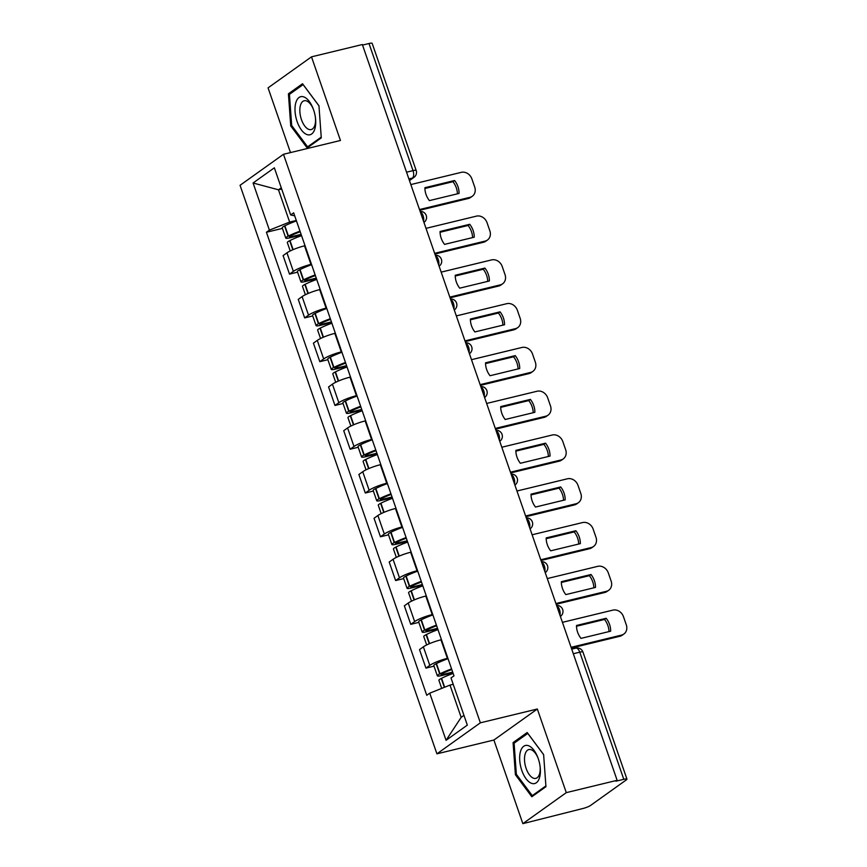 <?xml version="1.0" encoding="UTF-8"?>
<svg xmlns="http://www.w3.org/2000/svg" width="867" height="867" viewBox="0 0 867 867"><rect width="100%" height="100%" fill="white"/><g stroke="black" fill="none" stroke-linecap="round" stroke-linejoin="round"><path stroke-width="1.3" d="M522.855 823.65L566.292 792.633L617.141 780.311L362.352 44.531L311.502 56.843L340.46 140.476L283.487 154.283L240.051 185.3L436.925 753.835L493.897 740.028L522.855 823.65L582.884 808.51A6.026 1.008 160.9 0 0 590.525 805.465L626.364 779.866A6.026 1.008 160.9 0 0 626.949 779.14A6.026 1.008 160.9 0 0 623.785 779.303L579.774 652.179A6.026 2.948 -103.6 0 0 575.818 648.137L571.711 649.123M311.502 56.843L268.066 87.86L290.478 152.581M566.292 792.633L537.334 709.011L480.361 722.818L283.487 154.283M617.141 780.311L615.873 781.221L623.785 779.303M362.536 45.084L369.006 43.513A6.026 1.008 -19.1 0 1 372.16 43.35L416.182 170.474A6.026 1.008 160.9 0 0 413.017 170.636L369.006 43.513M305.043 245.708L304.534 245.838A13.861 2.33 160.9 0 0 286.955 252.839L283.086 255.602L289.502 274.124L293.36 271.36A13.861 2.33 -19.1 0 1 310.939 264.359L311.448 264.229M297.576 272.162L289.502 274.124M320.194 289.491L319.685 289.611A13.861 2.33 160.9 0 0 302.106 296.622L298.248 299.375L304.664 317.896L308.522 315.144A13.861 2.33 -19.1 0 1 326.1 308.132L326.61 308.013M312.727 315.946L304.664 317.896M335.356 333.264L334.846 333.383A13.861 2.33 160.9 0 0 317.268 340.395L313.41 343.159L319.825 361.68L323.684 358.916A13.861 2.33 -19.1 0 1 341.262 351.904L341.771 351.785M327.889 359.718L319.825 361.68M350.517 377.037L350.008 377.167A13.861 2.33 160.9 0 0 332.429 384.168L328.571 386.931L334.976 405.453L338.845 402.689A13.861 2.33 -19.1 0 1 356.424 395.688L356.933 395.558M343.05 403.491L334.976 405.453M365.679 420.82L365.17 420.939A13.861 2.33 160.9 0 0 347.591 427.951L343.722 430.704L350.138 449.225L353.996 446.472A13.861 2.33 -19.1 0 1 371.575 439.461L372.095 439.341M358.212 447.274L350.138 449.225M380.83 464.593L380.32 464.723A13.861 2.33 160.9 0 0 362.742 471.724L358.884 474.487L365.3 493.009L369.158 490.245A13.861 2.33 -19.1 0 1 386.736 483.244L387.246 483.114M373.363 491.047L365.3 493.009M395.991 508.376L395.482 508.495A13.861 2.33 160.9 0 0 377.904 515.507L374.045 518.26L380.461 536.781L384.319 534.029A13.861 2.33 -19.1 0 1 401.898 527.017L402.407 526.898M388.524 534.831L380.461 536.781M411.153 552.149L410.644 552.268A13.861 2.33 160.9 0 0 393.065 559.28L389.207 562.033L395.612 580.554L399.481 577.801A13.861 2.33 -19.1 0 1 417.06 570.789L417.569 570.67M403.686 578.603L395.612 580.554M426.315 595.922L425.805 596.052A13.861 2.33 160.9 0 0 408.227 603.053L404.358 605.816L410.774 624.338L414.643 621.574A13.861 2.33 -19.1 0 1 432.21 614.573L432.731 614.443M418.848 622.376L410.774 624.338M441.476 639.705L440.956 639.824A13.861 2.33 160.9 0 0 423.378 646.836L419.52 649.589L425.935 668.11L429.794 665.357A13.861 2.33 -19.1 0 1 447.372 658.346L447.881 658.226M433.999 666.159L425.935 668.11M281.699 189.017L278.48 189.797L289.654 222.06L296.297 220.456M289.654 222.06L269.399 230.134L253.077 182.991L274.351 167.808L290.673 214.951L294.693 215.84M453.203 684.312L449.984 685.093L461.168 717.356L446.061 740.31L467.335 725.115L451.013 677.972L453.983 675.848L293.653 212.827L290.673 214.951M446.061 740.31L429.739 693.167L449.984 685.093M269.399 230.134L266.418 232.258L426.759 695.291L429.739 693.167M436.925 753.835L480.361 722.818M321.278 137.896L318.958 105.774L302.529 83.731L288.418 93.809L290.738 125.932L307.167 147.964L321.278 137.896M493.897 740.028L537.334 709.011M545.95 786.683L543.62 754.572L527.19 732.528L513.08 742.607L515.399 774.719L531.829 796.762L545.95 786.683M461.168 717.356L463.964 715.362M281.276 187.792L278.48 189.797L253.077 182.991M282.414 228.389L266.418 232.258M291.821 125.661L290.738 125.932M291.149 93.148L288.418 93.809M516.483 774.459L515.399 774.719M515.822 741.946L513.08 742.607M299.993 231.153A22.9 3.847 160.9 0 0 288.429 236.041L288.126 236.203A7.608 1.279 160.9 0 0 285.763 238.067A7.608 1.279 160.9 0 0 289.751 237.861L301.348 235.055M285.763 238.067L282.219 227.826A7.608 1.279 -19.1 0 1 284.571 225.962L284.875 225.799A22.9 3.847 -19.1 0 1 296.449 220.912M290.228 250.953L287.324 242.565A7.608 1.279 -19.1 0 1 289.676 240.69L289.979 240.538A22.9 3.847 -19.1 0 1 301.553 235.64M301.098 234.339L291.399 236.691A3.696 0.618 -19.1 0 1 289.47 236.789A3.696 0.618 -19.1 0 1 290.608 235.878L290.911 235.726A18.976 3.197 -19.1 0 1 300.21 231.771M419.487 209.554L469.947 197.329A9.038 7.738 54.5 0 0 472.287 196.267A9.038 7.738 54.5 0 0 474.704 187.044L471.886 178.916A9.038 7.738 -125.5 0 0 461.298 172.349L410.839 184.573M459.066 193.428A18.673 15.996 54.5 0 0 454.601 180.509L424.917 187.705A18.673 15.996 -125.5 0 0 429.393 200.613L459.066 193.428M419.736 210.269L468.299 198.5A9.038 7.738 54.5 0 0 470.64 197.438L472.287 196.267M457.418 193.818A18.673 15.996 54.5 0 0 452.953 181.691L424.928 188.486M452.953 181.691L454.601 180.509M295.777 102.87A19.583 9.559 -103.6 0 0 301.391 129.942A19.583 9.559 -103.6 0 0 314.949 128.587A19.583 9.559 -103.6 0 0 315.501 118.215A19.583 9.559 -103.6 0 0 313.236 108.874A19.583 9.559 -103.6 0 0 295.777 102.87M313.453 109.47A14.826 7.239 -103.6 0 0 304.198 100.756A14.826 7.239 -103.6 0 0 300.426 105.427A14.826 7.239 -103.6 0 0 302.323 121.824A14.826 7.239 -103.6 0 0 311.177 129.573A14.826 7.239 -103.6 0 0 314.949 124.902A14.826 7.239 -103.6 0 0 315.425 117.587M321.223 137.127L307.612 146.848L291.68 125.487L289.437 94.373L303.114 84.608L318.969 105.882M309.324 146.436L307.612 146.848M520.438 751.667A19.583 9.559 -103.6 0 0 526.052 778.729A19.583 9.559 -103.6 0 0 539.61 777.385A19.583 9.559 -103.6 0 0 540.163 767.013A19.583 9.559 -103.6 0 0 537.898 757.671A19.583 9.559 -103.6 0 0 520.438 751.667M538.114 758.257A14.826 7.239 -103.6 0 0 528.859 749.554A14.826 7.239 -103.6 0 0 525.099 754.225A14.826 7.239 -103.6 0 0 526.984 770.611A14.826 7.239 -103.6 0 0 535.839 778.371A14.826 7.239 -103.6 0 0 539.61 773.689A14.826 7.239 -103.6 0 0 540.087 766.385M545.885 785.914L532.273 795.646L516.353 774.285L514.098 743.171L527.775 733.406L543.631 754.669M533.985 795.223L532.273 795.646M315.154 274.926A22.9 3.847 160.9 0 0 303.58 279.824L303.277 279.976A7.608 1.279 160.9 0 0 300.925 281.851A7.608 1.279 160.9 0 0 304.913 281.645L316.509 278.827M300.925 281.851L297.381 271.609A7.608 1.279 -19.1 0 1 299.733 269.735L300.036 269.583A22.9 3.847 -19.1 0 1 311.611 264.684M305.39 294.737L302.475 286.338A7.608 1.279 -19.1 0 1 304.837 284.463L305.141 284.311A22.9 3.847 -19.1 0 1 316.715 279.423M316.26 278.112L306.56 280.464A3.696 0.618 -19.1 0 1 304.62 280.561A3.696 0.618 -19.1 0 1 305.769 279.662L306.073 279.499A18.976 3.197 -19.1 0 1 315.371 275.554M434.649 253.327L485.108 241.102A9.038 7.738 54.5 0 0 487.449 240.04A9.038 7.738 54.5 0 0 489.855 230.828L487.037 222.689A9.038 7.738 -125.5 0 0 476.46 216.132L426 228.357M474.227 237.2A18.673 15.996 54.5 0 0 469.751 224.293L440.078 231.478A18.673 15.996 -125.5 0 0 444.554 244.386L474.227 237.2M434.898 254.042L483.461 242.272A9.038 7.738 54.5 0 0 485.802 241.21L487.449 240.04M472.58 237.601A18.673 15.996 54.5 0 0 468.104 225.463L440.078 232.258M468.104 225.463L469.751 224.293M330.316 318.709A22.9 3.847 160.9 0 0 318.742 323.597L318.438 323.749A7.608 1.279 160.9 0 0 316.087 325.624A7.608 1.279 160.9 0 0 320.075 325.418L331.671 322.611M316.087 325.624L312.532 315.382A7.608 1.279 -19.1 0 1 314.894 313.507L315.198 313.355A22.9 3.847 -19.1 0 1 326.772 308.457M320.541 338.509L317.636 330.11A7.608 1.279 -19.1 0 1 319.999 328.246L320.302 328.094A22.9 3.847 -19.1 0 1 331.866 323.196M331.422 321.895L321.722 324.247A3.696 0.618 -19.1 0 1 319.782 324.345A3.696 0.618 -19.1 0 1 320.931 323.434L321.234 323.283A18.976 3.197 -19.1 0 1 330.533 319.327M449.81 297.11L500.27 284.875A9.038 7.738 54.5 0 0 502.611 283.812A9.038 7.738 54.5 0 0 505.017 274.601L502.199 266.462A9.038 7.738 -125.5 0 0 491.622 259.905L441.162 272.13M489.389 280.973A18.673 15.996 54.5 0 0 484.913 268.066L455.24 275.262A18.673 15.996 -125.5 0 0 459.705 288.169L489.389 280.973M450.06 297.825L498.623 286.056A9.038 7.738 54.5 0 0 500.963 284.994L502.611 283.812M487.731 281.374A18.673 15.996 54.5 0 0 483.266 269.247L455.24 276.031M483.266 269.247L484.913 268.066M345.478 362.482A22.9 3.847 160.9 0 0 333.903 367.38L333.6 367.532A7.608 1.279 160.9 0 0 331.237 369.396A7.608 1.279 160.9 0 0 335.236 369.19L346.822 366.383M331.237 369.396L327.693 359.155A7.608 1.279 -19.1 0 1 330.056 357.291L330.36 357.139A22.9 3.847 -19.1 0 1 341.923 352.24M335.702 382.293L332.798 373.894A7.608 1.279 -19.1 0 1 335.15 372.019L335.453 371.867A22.9 3.847 -19.1 0 1 347.028 366.969M346.583 365.668L336.884 368.02A3.696 0.618 -19.1 0 1 334.944 368.117A3.696 0.618 -19.1 0 1 336.082 367.207L336.385 367.055A18.976 3.197 -19.1 0 1 345.695 363.11M464.972 340.883L515.432 328.658A9.038 7.738 54.5 0 0 517.762 327.596A9.038 7.738 54.5 0 0 520.178 318.384L517.361 310.245A9.038 7.738 -125.5 0 0 506.783 303.678L456.324 315.902M504.54 324.757A18.673 15.996 54.5 0 0 500.075 311.849L470.402 319.034A18.673 15.996 -125.5 0 0 474.867 331.942L504.54 324.757M465.221 341.598L513.784 329.828A9.038 7.738 54.5 0 0 516.114 328.766L517.762 327.596M502.893 325.158A18.673 15.996 54.5 0 0 498.427 313.02L470.402 319.815M498.427 313.02L500.075 311.849M360.629 406.255A22.9 3.847 160.9 0 0 349.065 411.153L348.762 411.305A7.608 1.279 160.9 0 0 346.399 413.18A7.608 1.279 160.9 0 0 350.387 412.974L361.983 410.167M346.399 413.18L342.855 402.938A7.608 1.279 -19.1 0 1 345.207 401.063L345.51 400.912A22.9 3.847 -19.1 0 1 357.085 396.013M350.864 426.065L347.96 417.666A7.608 1.279 -19.1 0 1 350.311 415.792L350.615 415.64A22.9 3.847 -19.1 0 1 362.189 410.752M361.734 409.441L352.035 411.792A3.696 0.618 -19.1 0 1 350.105 411.901A3.696 0.618 -19.1 0 1 351.243 410.991L351.547 410.839A18.976 3.197 -19.1 0 1 360.845 406.883M480.134 384.655L530.582 372.431A9.038 7.738 54.5 0 0 532.923 371.369A9.038 7.738 54.5 0 0 535.34 362.157L532.522 354.018A9.038 7.738 -125.5 0 0 521.934 347.461L471.475 359.686M519.701 368.529A18.673 15.996 54.5 0 0 515.236 355.622L485.553 362.818A18.673 15.996 -125.5 0 0 490.028 375.725L519.701 368.529M480.372 385.371L528.946 373.612A9.038 7.738 54.5 0 0 531.276 372.55L532.923 371.369M518.054 368.93A18.673 15.996 54.5 0 0 513.589 356.792L485.563 363.587M513.589 356.792L515.236 355.622M375.79 450.038A22.9 3.847 160.9 0 0 364.216 454.926L363.912 455.088A7.608 1.279 160.9 0 0 361.561 456.952A7.608 1.279 160.9 0 0 365.549 456.746L377.145 453.94M361.561 456.952L358.017 446.711A7.608 1.279 -19.1 0 1 360.369 444.836L360.672 444.684A22.9 3.847 -19.1 0 1 372.246 439.797M366.026 469.838L363.11 461.439A7.608 1.279 -19.1 0 1 365.473 459.575L365.776 459.423A22.9 3.847 -19.1 0 1 377.351 454.525M376.896 453.224L367.196 455.576A3.696 0.618 -19.1 0 1 365.256 455.674A3.696 0.618 -19.1 0 1 366.405 454.763L366.708 454.611A18.976 3.197 -19.1 0 1 376.007 450.656M495.285 428.439L545.744 416.214A9.038 7.738 54.5 0 0 548.085 415.141A9.038 7.738 54.5 0 0 550.491 405.929L547.673 397.79A9.038 7.738 -125.5 0 0 537.096 391.234L486.636 403.458M534.863 412.302A18.673 15.996 54.5 0 0 530.387 399.394L500.714 406.59A18.673 15.996 -125.5 0 0 505.19 419.498L534.863 412.302M495.534 429.154L544.097 417.385A9.038 7.738 54.5 0 0 546.438 416.323L548.085 415.141M533.216 412.703A18.673 15.996 54.5 0 0 528.751 400.576L500.725 407.36M528.751 400.576L530.387 399.394M390.952 493.811A22.9 3.847 160.9 0 0 379.378 498.709L379.074 498.861A7.608 1.279 160.9 0 0 376.722 500.736A7.608 1.279 160.9 0 0 380.711 500.53L392.307 497.712M376.722 500.736L373.168 490.484A7.608 1.279 -19.1 0 1 375.53 488.62L375.834 488.468A22.9 3.847 -19.1 0 1 387.408 483.569M381.187 513.622L378.272 505.223A7.608 1.279 -19.1 0 1 380.635 503.348L380.938 503.196A22.9 3.847 -19.1 0 1 392.502 498.297M392.057 496.997L382.358 499.349A3.696 0.618 -19.1 0 1 380.418 499.446A3.696 0.618 -19.1 0 1 381.567 498.547L381.87 498.384A18.976 3.197 -19.1 0 1 391.169 494.439M510.446 472.212L560.906 459.987A9.038 7.738 54.5 0 0 563.247 458.925A9.038 7.738 54.5 0 0 565.652 449.713L562.835 441.574A9.038 7.738 -125.5 0 0 552.257 435.006L501.798 447.242M550.025 456.085A18.673 15.996 54.5 0 0 545.549 443.178L515.876 450.363A18.673 15.996 -125.5 0 0 520.341 463.271L550.025 456.085M510.696 472.927L559.258 461.157A9.038 7.738 54.5 0 0 561.599 460.095L563.247 458.925M548.367 456.486A18.673 15.996 54.5 0 0 543.902 444.348L515.876 451.143M543.902 444.348L545.549 443.178M406.114 537.583A22.9 3.847 160.9 0 0 394.539 542.482L394.236 542.634A7.608 1.279 160.9 0 0 391.873 544.509A7.608 1.279 160.9 0 0 395.872 544.303L407.457 541.496M391.873 544.509L388.329 534.267A7.608 1.279 -19.1 0 1 390.692 532.392L390.995 532.24A22.9 3.847 -19.1 0 1 402.57 527.342M396.338 557.394L393.434 548.995A7.608 1.279 -19.1 0 1 395.785 547.131L396.089 546.969A22.9 3.847 -19.1 0 1 407.663 542.081M407.219 540.78L397.519 543.121A3.696 0.618 -19.1 0 1 395.58 543.23A3.696 0.618 -19.1 0 1 396.718 542.319L397.021 542.168A18.976 3.197 -19.1 0 1 406.33 538.212M525.608 515.995L576.067 503.76A9.038 7.738 54.5 0 0 578.397 502.697A9.038 7.738 54.5 0 0 580.814 493.486L577.996 485.347A9.038 7.738 -125.5 0 0 567.419 478.79L516.96 491.015M565.176 499.858A18.673 15.996 54.5 0 0 560.711 486.951L531.038 494.147A18.673 15.996 -125.5 0 0 535.503 507.054L565.176 499.858M525.857 516.71L574.42 504.941A9.038 7.738 54.5 0 0 576.75 503.879L578.397 502.697M563.528 500.259A18.673 15.996 54.5 0 0 559.063 488.132L531.038 494.916M559.063 488.132L560.711 486.951M421.275 581.367A22.9 3.847 160.9 0 0 409.701 586.265L409.397 586.417A7.608 1.279 160.9 0 0 407.035 588.281A7.608 1.279 160.9 0 0 411.023 588.075L422.619 585.268M407.035 588.281L403.491 578.04A7.608 1.279 -19.1 0 1 405.843 576.176L406.146 576.013A22.9 3.847 -19.1 0 1 417.721 571.125M411.5 601.167L408.595 592.779A7.608 1.279 -19.1 0 1 410.947 590.904L411.251 590.752A22.9 3.847 -19.1 0 1 422.825 585.854M422.37 584.553L412.67 586.905A3.696 0.618 -19.1 0 1 410.741 587.002A3.696 0.618 -19.1 0 1 411.879 586.092L412.183 585.94A18.976 3.197 -19.1 0 1 421.481 581.995M540.77 559.768L591.218 547.543A9.038 7.738 54.5 0 0 593.559 546.481A9.038 7.738 54.5 0 0 595.976 537.258L593.158 529.13A9.038 7.738 -125.5 0 0 582.57 522.563L532.121 534.787M580.337 543.642A18.673 15.996 54.5 0 0 575.872 530.734L546.188 537.919A18.673 15.996 -125.5 0 0 550.664 550.827L580.337 543.642M541.008 560.483L589.582 548.713A9.038 7.738 54.5 0 0 591.912 547.651L593.559 546.481M578.69 544.043A18.673 15.996 54.5 0 0 574.225 531.904L546.199 538.7M574.225 531.904L575.872 530.734M436.426 625.14A22.9 3.847 160.9 0 0 424.852 630.038L424.548 630.19A7.608 1.279 160.9 0 0 422.196 632.065A7.608 1.279 160.9 0 0 426.185 631.859L437.781 629.041M422.196 632.065L418.653 621.823A7.608 1.279 -19.1 0 1 421.004 619.948L421.308 619.797A22.9 3.847 -19.1 0 1 432.882 614.898M426.662 644.95L423.746 636.551A7.608 1.279 -19.1 0 1 426.109 634.677L426.412 634.525A22.9 3.847 -19.1 0 1 437.987 629.637M437.532 628.326L427.832 630.677A3.696 0.618 -19.1 0 1 425.892 630.775A3.696 0.618 -19.1 0 1 427.041 629.875L427.344 629.724A18.976 3.197 -19.1 0 1 436.643 625.768M555.92 603.54L606.38 591.316A9.038 7.738 54.5 0 0 608.721 590.254A9.038 7.738 54.5 0 0 611.127 581.042L608.309 572.903A9.038 7.738 -125.5 0 0 597.731 566.346L547.272 578.571M595.499 587.414A18.673 15.996 54.5 0 0 591.023 574.507L561.35 581.692A18.673 15.996 -125.5 0 0 565.826 594.61L595.499 587.414M556.17 604.256L604.732 592.497A9.038 7.738 54.5 0 0 607.073 591.424L608.721 590.254M593.852 587.815A18.673 15.996 54.5 0 0 589.387 575.677L561.361 582.472M589.387 575.677L591.023 574.507M451.588 668.923A22.9 3.847 160.9 0 0 440.013 673.811L439.71 673.962A7.608 1.279 160.9 0 0 437.358 675.837A7.608 1.279 160.9 0 0 441.346 675.631L452.942 672.825M437.358 675.837L433.803 665.596A7.608 1.279 -19.1 0 1 436.166 663.721L436.469 663.569A22.9 3.847 -19.1 0 1 448.044 658.682M441.704 688.387L438.908 680.324A7.608 1.279 -19.1 0 1 441.27 678.46L441.574 678.308A22.9 3.847 -19.1 0 1 453.148 673.41M452.693 672.109L442.994 674.461A3.696 0.618 -19.1 0 1 441.054 674.559A3.696 0.618 -19.1 0 1 442.203 673.648L442.506 673.496A18.976 3.197 -19.1 0 1 451.805 669.541M571.082 647.324L621.541 635.088A9.038 7.738 54.5 0 0 623.882 634.026A9.038 7.738 54.5 0 0 626.288 624.814L623.471 616.675A9.038 7.738 -125.5 0 0 612.893 610.119L562.434 622.343M610.661 631.187A18.673 15.996 54.5 0 0 606.185 618.279L576.512 625.475A18.673 15.996 -125.5 0 0 580.977 638.383L610.661 631.187M571.331 648.039L619.894 636.27A9.038 7.738 54.5 0 0 622.235 635.208L623.882 634.026M609.002 631.588A18.673 15.996 54.5 0 0 604.537 619.461L576.512 626.245M604.537 619.461L606.185 618.279M559.963 615.223A6.026 2.948 -103.6 0 0 559.497 609.642A6.026 2.948 -103.6 0 0 556.69 605.74M544.812 571.44A6.026 2.948 -103.6 0 0 544.346 565.858A6.026 2.948 -103.6 0 0 541.528 561.968M529.65 527.667A6.026 2.948 -103.6 0 0 529.184 522.086A6.026 2.948 -103.6 0 0 526.367 518.184M514.489 483.884A6.026 2.948 -103.6 0 0 514.023 478.313A6.026 2.948 -103.6 0 0 511.205 474.412M499.327 440.111A6.026 2.948 -103.6 0 0 498.861 434.53A6.026 2.948 -103.6 0 0 496.043 430.628M484.176 396.338A6.026 2.948 -103.6 0 0 483.71 390.757A6.026 2.948 -103.6 0 0 480.892 386.855M469.014 352.555A6.026 2.948 -103.6 0 0 468.548 346.984A6.026 2.948 -103.6 0 0 465.731 343.083M453.853 308.782A6.026 2.948 -103.6 0 0 453.387 303.201A6.026 2.948 -103.6 0 0 450.569 299.299M438.691 265.009A6.026 2.948 -103.6 0 0 438.225 259.428A6.026 2.948 -103.6 0 0 435.407 255.527M423.54 221.226A6.026 2.948 -103.6 0 0 423.074 215.645A6.026 2.948 -103.6 0 0 420.257 211.754M409.343 180.26L412.432 178.06A6.026 2.948 -103.6 0 0 413.017 170.636L406.558 172.197M408.888 178.916L412.432 178.06A6.026 5.159 -125.5 0 0 413.993 177.345A6.026 6.026 0 0 0 416.182 170.474M447.372 658.346L440.956 639.824M432.21 614.573L425.805 596.052M417.06 570.789L410.644 552.268M401.898 527.017L395.482 508.495M386.736 483.244L380.32 464.723M371.575 439.461L365.17 420.939M356.424 395.688L350.008 377.167M341.262 351.904L334.846 333.383M326.1 308.132L319.685 289.611M310.939 264.359L304.534 245.838M414.643 621.574L408.227 603.053M399.481 577.801L393.065 559.28M384.319 534.029L377.904 515.507M369.158 490.245L362.742 471.724M353.996 446.472L347.591 427.951M338.845 402.689L332.429 384.168M323.684 358.916L317.268 340.395M308.522 315.144L302.106 296.622M293.36 271.36L286.955 252.839M429.794 665.357L423.378 646.836M424.039 222.364L423.952 222.429A6.026 5.159 54.5 0 0 424.039 222.364A6.026 6.026 0 0 0 420.148 211.44M439.103 266.202A6.026 5.159 54.5 0 0 439.201 266.136A6.026 6.026 0 0 0 435.31 255.223M454.351 309.92L454.265 309.974A6.026 5.159 54.5 0 0 454.351 309.92A6.026 6.026 0 0 0 450.461 298.996M469.513 353.693L469.426 353.758A6.026 5.159 54.5 0 0 469.513 353.693A6.026 6.026 0 0 0 465.622 342.779M484.675 397.465L484.588 397.53A6.026 5.159 54.5 0 0 484.675 397.465A6.026 6.026 0 0 0 480.784 386.552M499.836 441.249L499.75 441.303A6.026 5.159 54.5 0 0 499.836 441.249A6.026 6.026 0 0 0 495.946 430.325M514.998 485.021L514.9 485.087A6.026 5.159 54.5 0 0 514.998 485.021A6.026 6.026 0 0 0 511.097 474.108M530.149 528.794L530.062 528.859A6.026 5.159 54.5 0 0 530.149 528.794A6.026 6.026 0 0 0 526.258 517.881M545.31 572.578L545.224 572.643A6.026 5.159 54.5 0 0 545.31 572.578A6.026 6.026 0 0 0 541.42 561.664M560.472 616.35L560.385 616.415A6.026 5.159 54.5 0 0 560.472 616.35A6.026 6.026 0 0 0 556.581 605.437M573.304 653.74L579.774 652.179A6.026 1.008 160.9 0 1 582.927 652.017A6.026 6.026 0 0 0 575.818 648.137M288.429 236.041L284.875 225.799M288.126 236.203L284.571 225.962M292.818 249.772L289.676 240.69M291.399 236.691L291.041 235.661M293.133 249.631L289.979 240.538M468.299 198.5L469.947 197.329M303.58 279.824L300.036 269.583M303.277 279.976L299.733 269.735M307.98 293.545L304.837 284.463M306.56 280.464L306.203 279.434M308.294 293.414L305.141 284.311M483.461 242.272L485.108 241.102M318.742 323.597L315.198 313.355M318.438 323.749L314.894 313.507M323.142 337.317L319.999 328.246M321.722 324.247L321.364 323.218M323.445 337.187L320.302 328.094M498.623 286.056L500.27 284.875M333.903 367.38L330.36 357.139M333.6 367.532L330.056 357.291M338.293 381.101L335.15 372.019M336.884 368.02L336.526 366.99M338.607 380.971L335.453 371.867M513.784 329.828L515.432 328.658M349.065 411.153L345.51 400.912M348.762 411.305L345.207 401.063M353.454 424.873L350.311 415.792M352.035 411.792L351.677 410.763M353.769 424.743L350.615 415.64M528.946 373.612L530.582 372.431M364.216 454.926L360.672 444.684M363.912 455.088L360.369 444.836M368.616 468.646L365.473 459.575M367.196 455.576L366.839 454.546M368.93 468.516L365.776 459.423M544.097 417.385L545.744 416.214M379.378 498.709L375.834 488.468M379.074 498.861L375.53 488.62M383.778 512.43L380.635 503.348M382.358 499.349L382 498.319M384.081 512.299L380.938 503.196M559.258 461.157L560.906 459.987M394.539 542.482L390.995 532.24M394.236 542.634L390.692 532.392M398.928 556.202L395.785 547.131M397.519 543.121L397.162 542.103M399.243 556.072L396.089 546.969M574.42 504.941L576.067 503.76M409.701 586.265L406.146 576.013M409.397 586.417L405.843 576.176M414.09 599.986L410.947 590.904M412.67 586.905L412.313 585.875M414.404 599.845L411.251 590.752M589.582 548.713L591.218 547.543M424.852 630.038L421.308 619.797M424.548 630.19L421.004 619.948M429.252 643.758L426.109 634.677M427.832 630.677L427.474 629.648M429.566 643.628L426.412 634.525M604.732 592.497L606.38 591.316M440.013 673.811L436.469 663.569M439.71 673.962L436.166 663.721M444.337 687.336L441.27 678.46M442.994 674.461L442.636 673.431M444.652 687.217L441.574 678.308M619.894 636.27L621.541 635.088M582.927 652.017L626.949 779.14M413.993 177.345L409.462 180.585"/></g></svg>
